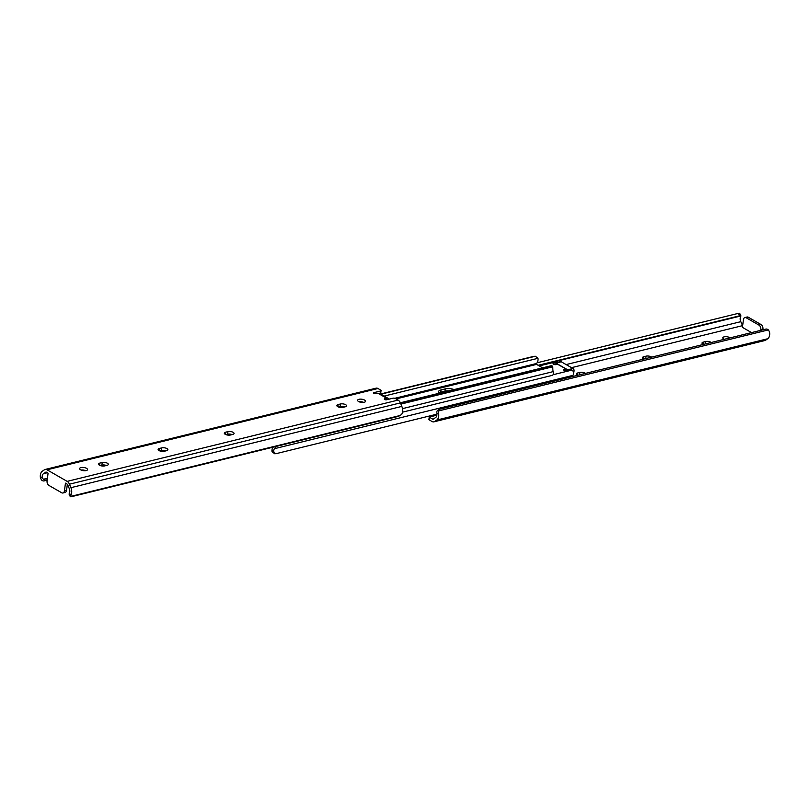 <?xml version="1.0" encoding="UTF-8"?>
<svg xmlns="http://www.w3.org/2000/svg" width="810" height="810" viewBox="0 0 810 810"><rect width="100%" height="100%" fill="white"/><g stroke="black" fill="none" stroke-linecap="round" stroke-linejoin="round"><path stroke-width="1.21" d="M651.685 357.129A3.716 1.488 7.5 0 0 651.301 356.876A3.716 1.488 7.5 0 0 646.086 356.157L643.707 356.744A3.716 1.488 7.5 0 0 642.452 357.656A3.716 1.488 7.5 0 0 643.818 359.063M730.114 337.861A3.989 1.6 7.5 0 0 729.739 337.608A3.989 1.6 7.5 0 0 725.466 336.676A3.989 1.6 7.5 0 0 722.803 337.821A3.989 1.6 7.5 0 0 723.775 339.076A3.989 1.6 7.5 0 0 724.241 339.309M711.251 342.498A3.716 1.488 7.5 0 0 710.876 342.245A3.716 1.488 7.5 0 0 705.662 341.526L703.272 342.114A3.716 1.488 7.5 0 0 702.017 343.025A3.716 1.488 7.5 0 0 703.394 344.422M585.498 373.39A3.716 1.488 7.5 0 0 585.114 373.137A3.716 1.488 7.5 0 0 579.909 372.418L577.52 373.005A3.716 1.488 7.5 0 0 576.264 373.916A3.716 1.488 7.5 0 0 577.641 375.313M433.036 419.307L429.715 417.393L429.371 419.965L432.024 421.494A5.316 3.392 -103.8 0 0 433.927 421.828A5.316 3.392 -103.8 0 0 434.666 421.494L436.772 420.046A6.976 4.455 -103.8 0 0 438.564 413.11L436.863 413.981A4.212 2.693 76.2 0 1 435.446 417.646L433.036 419.307M742.638 325.752L740.826 321.661A4.212 2.693 76.2 0 1 740.512 317.004L740.958 315.93A3.544 0.871 154.1 0 0 740.937 315.88A3.544 0.871 154.1 0 0 739.56 315.819L738.366 313.349L537.071 362.789M738.366 313.349A3.544 0.871 -25.9 0 1 739.732 313.409A3.544 0.871 -25.9 0 1 739.753 313.47M739.56 315.819L538.154 365.29M740.958 315.93L556.126 361.331M740.826 321.661L566.129 364.581M742.497 325.66L571.506 367.669M429.715 417.393A1.772 0.709 7.5 0 1 429.28 416.836A1.772 0.709 7.5 0 1 429.877 416.401L430.069 416.35M751.528 332.596L742.426 327.361L743.438 319.636A3.544 2.268 -103.8 0 1 744.917 317.53L747.033 317.014A3.544 2.268 76.2 0 1 748.298 317.236L761.046 324.557A3.544 2.268 76.2 0 1 762.939 329.113L762.838 329.822M436.863 413.981L436.853 411.743A3.544 2.693 -117.1 0 1 438.038 410.103L439.678 409.263A3.544 2.693 62.9 0 0 438.483 410.943L438.564 413.11M433.927 421.828L764.863 340.534A5.316 3.392 -103.8 0 0 765.602 340.2L767.698 338.752A6.976 4.455 -103.8 0 0 769.5 331.817L768.356 329.913A3.544 2.693 62.9 0 0 765.764 329.103L440.134 409.091A3.544 2.693 62.9 0 0 439.678 409.263M768.356 329.913L438.483 410.943M429.371 419.965A1.772 0.709 -172.5 0 1 428.935 419.408L429.28 416.836M762.939 329.113L760.813 329.63L760.722 330.338M748.298 317.236L746.182 317.753L758.919 325.083L761.046 324.557M760.813 329.63A3.544 2.268 -103.8 0 0 758.919 325.083M746.182 317.753A3.544 2.268 -103.8 0 0 744.917 317.53M431.153 416.593L430.191 416.421L431.153 416.593M429.695 415.945L436.884 414.831M430.009 415.864A10.783 6.895 76.2 0 0 430.1 416.188L429.462 416.006M448.882 390.855A7.533 3.017 7.5 0 0 444.953 391.149L440.721 392.192A7.533 3.017 7.5 0 0 438.868 392.982A7.533 3.017 -172.5 0 1 440.721 392.192L444.953 391.149A7.533 3.017 -172.5 0 1 448.882 390.855M572.042 376.69A4.212 2.693 76.2 0 1 572.842 375.394A2.977 1.903 -103.8 0 0 573.521 372.742A2.977 1.903 -103.8 0 0 572.042 370.15L571.941 370.099A1.772 0.709 7.5 0 0 569.551 369.805L566.382 370.585A1.772 0.709 -172.5 0 1 563.902 370.241A1.772 0.709 -172.5 0 1 563.466 369.684A1.772 0.709 -172.5 0 1 564.064 369.259L563.932 370.261M565.674 370.656L565.785 368.874L557.543 364.206L555.954 364.591A1.772 0.709 -172.5 0 1 553.473 364.247A1.772 0.709 -172.5 0 1 553.038 363.69A1.772 0.709 -172.5 0 1 553.635 363.265L556.814 362.475A1.772 0.709 7.5 0 0 557.412 362.05A1.772 0.709 7.5 0 0 557.067 361.543L556.976 361.493A2.977 1.903 -103.8 0 0 556.004 361.351L538.701 365.604M565.653 368.864L564.064 369.259M436.873 414.183L276.109 453.671L274.661 453.742L272.008 451.696L271.937 451.048L273.648 450.633A4.212 2.693 76.2 0 1 274.61 448.649A2.977 1.903 -103.8 0 0 275.329 446.614M273.648 450.633C273.8 452.729 274.863 453.691 276.828 453.499L276.109 453.671M272.93 447.211A6.693 4.273 -103.8 0 0 271.937 451.048M573.521 372.792L573.986 371.517L573.227 371.699M557.857 362.293L560.56 361.625A1.772 1.134 76.2 0 1 561.188 361.736L556.298 363.275L567.425 369.664L573.126 368.601L561.188 361.736M573.126 368.601A1.772 1.134 76.2 0 1 574.067 370.869L573.986 371.517M570.898 369.775L568.012 369.846M557.391 362.546L556.085 362.991L555.873 364.611M439.111 393.255A7.533 3.017 -172.5 0 1 438.473 391.777A7.533 3.017 -172.5 0 1 441.015 389.934L445.247 388.891A7.533 3.017 -172.5 0 1 454.106 389.569M552.025 365.695L552.896 368.884A4.212 2.693 -103.8 0 0 553.23 371.608A2.977 1.903 76.2 0 1 552.228 375.384L402.489 412.168M400.869 404.099L551.559 367.082L550.992 366.16L551.62 365.614L551.671 366.171M552.906 367.112L551.559 367.082M400.474 403.137L550.992 366.16M400.322 402.783L551.62 365.614M384.173 396.08L537.992 358.303L538.063 358.951A6.693 4.273 76.2 0 1 536.433 363.518L536.585 364.389L542.578 367.841M339.015 407.177L342.114 406.417M359.853 402.064L361.108 401.75M537.992 358.303L535.339 356.258L533.891 356.329L380.548 393.994L533.172 356.501M380.902 394.197L535.339 356.258M62.967 492.986A3.544 2.268 -103.8 0 0 64.436 490.88L66.562 490.364A3.544 2.268 76.2 0 1 65.084 492.47L62.967 492.986A3.544 2.268 -103.8 0 1 61.702 492.763L48.954 485.443A3.544 2.268 -103.8 0 1 47.061 480.887L48.084 473.172L46.038 471.987L43.629 473.647A4.212 2.693 -103.8 0 0 42.201 477.313L43.315 479.277A3.544 2.693 62.9 0 0 45.866 480.057L44.236 480.897A3.544 2.693 -117.1 0 1 41.644 480.087L40.5 478.183A6.976 4.455 76.2 0 1 42.302 471.248L44.398 469.8A5.316 3.392 76.2 0 1 45.137 469.466A5.316 3.392 76.2 0 1 47.041 469.8L67.169 481.373L398.105 400.079L395.452 398.56A1.772 0.709 7.5 0 0 392.971 398.216L386.613 399.775A1.417 0.567 -172.5 0 1 384.628 399.502A1.417 0.567 -172.5 0 1 384.284 399.057A1.417 0.567 -172.5 0 1 384.76 398.712L384.659 399.522M386.674 399.765L386.755 398.267L377.814 393.194L375.962 393.65A1.417 0.567 -172.5 0 1 373.977 393.376A1.417 0.567 -172.5 0 1 373.633 392.931A1.417 0.567 -172.5 0 1 374.109 392.587L380.467 391.027A1.772 0.709 7.5 0 0 381.065 390.592A1.772 0.709 7.5 0 0 380.629 390.035L377.976 388.506A5.316 3.392 76.2 0 0 376.073 388.172L45.137 469.466M364.541 400.069A3.989 1.6 -172.5 0 1 365.523 401.315A3.989 1.6 -172.5 0 1 362.86 402.459A3.989 1.6 -172.5 0 1 358.587 401.527A3.989 1.6 -172.5 0 1 357.615 400.282A3.989 1.6 -172.5 0 1 360.268 399.138A3.989 1.6 -172.5 0 1 364.541 400.069M159.033 450.552A3.716 1.488 -172.5 0 1 158.122 449.378A3.716 1.488 -172.5 0 1 159.388 448.467L161.767 447.879A3.716 1.488 -172.5 0 1 165.817 448.112A3.716 1.488 -172.5 0 1 167.883 449.763A3.716 1.488 -172.5 0 1 166.627 450.684L164.248 451.261A3.716 1.488 -172.5 0 1 159.033 450.552M86.559 468.352A3.989 1.6 -172.5 0 1 87.531 469.608A3.989 1.6 -172.5 0 1 84.878 470.752A3.989 1.6 -172.5 0 1 80.605 469.81A3.989 1.6 -172.5 0 1 79.633 468.565A3.989 1.6 -172.5 0 1 82.286 467.421A3.989 1.6 -172.5 0 1 86.559 468.352M99.468 465.183A3.716 1.488 -172.5 0 1 98.557 464.008A3.716 1.488 -172.5 0 1 99.812 463.097L102.202 462.51A3.716 1.488 -172.5 0 1 106.242 462.743A3.716 1.488 -172.5 0 1 108.317 464.403A3.716 1.488 -172.5 0 1 107.062 465.315L104.682 465.902A3.716 1.488 -172.5 0 1 99.468 465.183M225.22 434.292A3.716 1.488 -172.5 0 1 224.309 433.127A3.716 1.488 -172.5 0 1 225.565 432.206L227.954 431.629A3.716 1.488 -172.5 0 1 231.994 431.851A3.716 1.488 -172.5 0 1 234.07 433.512A3.716 1.488 -172.5 0 1 232.814 434.423L230.435 435.01A3.716 1.488 -172.5 0 1 225.22 434.292M337.74 406.65A3.716 1.488 -172.5 0 1 336.828 405.486A3.716 1.488 -172.5 0 1 338.084 404.575L340.473 403.987A3.716 1.488 -172.5 0 1 344.513 404.21A3.716 1.488 -172.5 0 1 346.589 405.871A3.716 1.488 -172.5 0 1 345.333 406.782L342.954 407.369A3.716 1.488 -172.5 0 1 337.74 406.65M398.105 400.079A5.316 3.392 76.2 0 1 400.373 402.904L401.831 406.397A6.976 4.455 76.2 0 1 401.679 414.285L400.12 415.5A3.544 0.871 154.1 0 1 397.275 416.664L71.634 496.651A3.544 0.871 154.1 0 1 70.267 496.591A3.544 0.871 154.1 0 1 70.247 496.53L400.12 415.5M44.236 480.897L47.162 480.178M45.866 480.057L47.223 479.722M83.876 470.721L85.06 470.428M102.9 466.054L105.897 465.315M162.466 451.413L165.463 450.684M228.653 435.162L231.65 434.423M43.315 479.277L47.415 478.275M43.629 473.647L47.334 472.736M70.267 496.591L69.063 494.12A3.544 0.871 -25.9 0 1 69.042 494.07L69.488 492.996A4.212 2.693 -103.8 0 0 69.174 488.339L67.503 484.339L65.458 483.155L64.436 490.88M381.065 390.592L380.72 393.164A1.772 0.709 -172.5 0 1 380.123 393.599L380.467 391.027M379.07 393.852L380.123 393.599M359.093 401.78A3.989 1.6 -172.5 0 1 363.7 402.388M159.722 450.876L161.423 450.461A3.716 1.488 -172.5 0 1 165.949 450.846M81.111 470.063A3.989 1.6 -172.5 0 1 85.718 470.671M100.156 465.507L101.857 465.092A3.716 1.488 -172.5 0 1 106.383 465.477M225.909 434.616L227.61 434.2A3.716 1.488 -172.5 0 1 232.136 434.585M338.428 406.974L340.129 406.559A3.716 1.488 -172.5 0 1 344.655 406.954M67.169 481.373A5.316 3.392 76.2 0 1 69.447 484.198L70.895 487.691A6.976 4.455 76.2 0 1 70.743 495.578L70.247 496.53M386.613 398.257L384.76 398.712M66.562 490.364L67.362 484.248M645.772 358.577L646.086 356.157M705.338 343.946L705.662 341.526M579.585 374.838L579.909 372.418M767.698 338.752L436.772 420.046M765.602 340.2L434.666 421.494M577.246 375.121L577.52 373.005M702.999 344.23L703.272 342.114M643.434 358.87L643.707 356.744M431.224 415.57A9.902 6.328 -103.8 0 0 431.406 416.178L436.843 415.246M436.853 415.186L431.376 416.532M430.11 416.32L429.533 415.986M444.862 391.837L445.247 388.891M553.635 363.265L553.503 364.267M557.067 361.543L539.247 365.917M571.941 370.099L553.088 374.726M572.842 375.394L274.61 448.649M440.62 392.88L441.015 389.934M567.334 370.352L567.425 369.664M556.298 363.275L556.136 364.551M574.067 370.869L572.953 371.142M402.489 408.635L553.23 371.608M396.07 398.915L536.585 364.389M394.824 398.297L536.433 363.518M374.109 392.587L374.007 393.397M159.388 448.467L159.104 450.583M99.812 463.097L99.539 465.224M225.565 432.206L225.291 434.332M338.084 404.575L337.81 406.691M47.041 469.8L377.976 388.506M70.895 487.691L401.831 406.397M69.447 484.198L400.373 402.904M40.5 478.183L42.201 477.313M69.488 492.996L70.743 495.578M340.473 403.987L340.129 406.559M227.954 431.629L227.61 434.2M102.202 462.51L101.857 465.092M161.767 447.879L161.423 450.461M389.337 399.107L379.86 393.66M739.732 313.409L740.937 315.88M557.412 362.05L557.351 362.556M557.675 364.216L565.785 368.874M377.946 393.214L386.755 398.267M379.93 393.65L389.408 399.097"/></g></svg>
